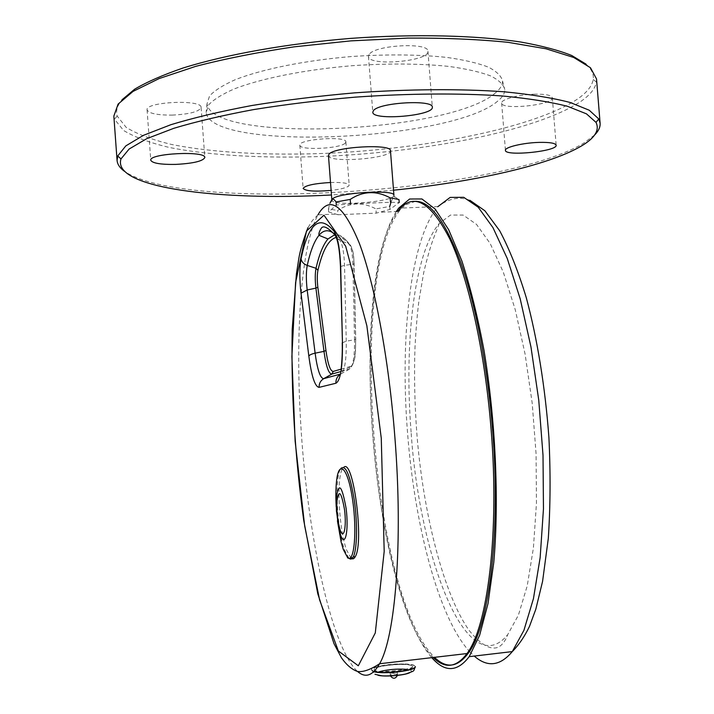 <?xml version="1.0" encoding="UTF-8"?>
<svg xmlns="http://www.w3.org/2000/svg" width="714" height="714" viewBox="0 0 714 714"><rect width="100%" height="100%" fill="white"/><g stroke="black" fill="none" stroke-linecap="round" stroke-linejoin="round"><path stroke-width="0.54" stroke-dasharray="3.57 2.68" d="M412.014 665.921L412.594 666.626C413.888 669.33 378.384 673.311 374.618 670.33L374.154 669.625C372.949 664.672 407.48 661.824 412.014 665.921C407.524 662.44 372.976 665.832 374.154 669.661L374.618 670.33C378.438 673.945 414.04 670.5 412.603 666.671L412.014 665.921M337.972 214.727L328.681 211.942L336.294 205.079L350.556 203.874L390.504 202.285L399.215 202.562L389.924 209.434L376.242 213.138L337.972 214.727L337.642 210.452C349.905 202.374 362.658 201.848 375.912 208.89L376.242 213.138M389.924 209.434L389.701 206.462L375.912 208.89M390.986 202.276C392.191 198.903 393.459 197.091 394.788 196.85L398.974 199.509M396.279 211.576C373.252 247.785 365.497 342.541 372.744 435.022C379.759 528.574 402.616 624.393 431.8 657.656M393.521 190.201L331.466 194.976M330.52 182.489C342.033 182.231 348.253 183.105 349.182 185.113L348.718 186.015C346.317 187.853 340.444 189.308 331.118 190.397M328.458 155.518C327.887 163.515 392.254 158.562 390.469 150.752M535.339 94.168C519.337 94.391 500.71 99.398 501.656 103.066C501.166 110.456 553.868 104.967 552.333 97.747C551.583 95.274 545.915 94.078 535.339 94.168M369.165 54.425L368.469 56.37C368.103 66.714 429.855 61.413 427.936 51.256C429.069 42.081 374.743 44.964 369.165 54.425M172.154 115.097C189.665 114.222 199.313 111.661 201.098 107.412C202.107 99.201 145.013 101.745 147.075 109.876C148.753 113.437 157.116 115.177 172.154 115.097M345.415 142.925L345.871 141.872C346.692 135.678 298.113 139.15 299.844 145.156C299.255 150.752 341.238 148.655 345.415 142.925M594.61 135.008L583.276 143.452C499.443 193.048 185.247 213.504 124.307 171.199M596.52 78.942L596.404 82.074C595.208 88.822 589.719 95.48 579.92 102.04C535.393 130.921 426.312 151.966 324.558 156.357C266.286 158.57 210.835 155.741 169.343 147.459C149.949 142.854 134.714 137.195 123.62 130.483L114.436 119.158L113.847 116.079M585.971 64.09C591.567 69.035 593.977 74.158 593.191 79.468C592.076 86.18 586.712 92.802 577.082 99.344C533.331 128.109 425.41 149.092 324.692 153.394C267.027 155.563 212.183 152.68 171.226 144.38C152.1 139.757 137.088 134.098 126.182 127.395L117.212 116.087C115.623 110.965 117.221 105.529 121.996 99.799M497.596 101.201C451.819 140.899 210.782 151.877 206.132 112.517L208.675 104.833C213.718 99.469 222.366 94.114 234.603 88.777C261.877 78.281 305.717 69.526 352.734 65.661C388.764 63.26 420.93 63.528 449.249 66.464C466.26 68.839 479.995 71.962 490.456 75.845C498.836 80.039 503.611 84.609 504.771 89.536C504.86 93.4 502.469 97.291 497.596 101.201M495.507 92.838C450.436 133.116 211.46 143.782 207.033 103.744L209.577 95.953C214.575 90.508 223.134 85.091 235.254 79.7C262.234 69.097 305.565 60.315 352.029 56.486C387.631 54.121 419.439 54.46 447.455 57.495C464.296 59.931 477.898 63.127 488.278 67.08C496.596 71.355 501.344 75.996 502.54 81.012C502.647 84.93 500.3 88.875 495.507 92.838M415.566 201.303L405.597 204.82L400.688 209.354C347.156 271.266 371.271 595.503 434.496 657.335M411.112 432.113C404.079 343.898 413.808 253.675 439.155 223.562L450.498 215.039L463.109 215.048L476.533 224.401L490.179 243.519L503.343 272.239L515.24 309.671L525.093 354.126L532.207 403.196L536.08 453.934L536.464 503.2L533.403 548.013L527.209 585.908L518.409 615.138L507.654 634.746C466.92 684.066 419.198 556.268 411.112 432.113M351.118 558.232L346.602 550.03C338.98 529.734 336.249 479.023 342.309 469.134L343.755 467.349M373.841 671.678L371.557 670.169C370.28 665.261 415.762 661.735 415.245 666.778L414.548 665.626C409.399 661.673 370.218 665.528 371.53 669.875L374.074 671.455M390.469 673.052C393.637 673.356 395.94 673.079 397.35 672.231L390.469 673.052M332.421 198.983L332.126 200.67C335.482 206.301 391.299 202.008 393.744 195.931L393.923 195.297M332.126 200.67L329.895 203.329L328.458 208.943L337.642 210.452M328.458 208.943L328.681 211.942M337.436 520.845L336.214 506.922M400.688 209.354L397.644 211.522C346.504 279.183 371.057 596.056 433.184 657.487M334.991 214.12L317.971 214.825C298.988 249.909 294.355 352.252 302.718 451.391C311.072 550.378 332.902 648.714 357.527 671.472M469.919 200.322C459.405 196.279 448.758 198.367 437.968 206.578C410.3 239.52 399.947 337.267 407.507 432.291C414.406 523.674 438.137 616.967 469.339 651.311M469.526 651.516L474.23 656.059M340.971 371.512L349.449 369.111L350.94 366.273L341.14 369.129M334.768 234.192L340.096 240.395C342.586 244.84 344.068 253.149 344.532 265.322L346.245 341.167C346.468 355.036 345.496 364.908 343.327 370.771L340.783 373.993L349.449 369.111L351.788 366.193C353.787 360.936 354.706 352.127 354.528 339.784L355.661 339.159C355.75 355.304 354.18 364.345 350.94 366.273M342.238 342.854L346.245 341.167L354.528 339.784L352.921 264.269L354.073 263.814L355.661 339.159M340.462 266.581L344.532 265.322L352.921 264.269C352.564 254.487 351.35 247.803 349.289 244.206L350.993 246.821C352.743 249.873 353.769 255.541 354.073 263.814M337.178 238.458L340.096 240.395L349.289 244.206C344.157 237.084 339.328 233.915 334.786 234.701M336.294 237.378C340.881 236.45 345.781 239.601 350.993 246.821M380.455 671.401C375.582 672.856 374.689 674.114 377.795 675.176L377.858 675.194M409.782 672.713C412.96 671.026 411.496 669.866 405.409 669.25M397.421 674.284C394.503 673.802 392.111 674.034 390.237 674.989L390.638 675.248C393.807 675.56 396.1 675.283 397.519 674.427L397.421 674.284M348.887 558.187L344.675 550.217C337.088 529.904 334.348 479.183 340.364 469.303L340.953 468.357M397.644 211.522L380.151 212.245M437.968 206.578L398.653 208.185M501.656 103.066L505.423 150.342M552.333 97.747L556.152 145.228M368.469 56.37L372.788 112.214M427.936 51.256L432.318 107.18M147.075 109.876L150.761 160.248M201.098 107.412L204.82 157.535M299.844 145.156L303.129 188.442M345.871 141.872L349.182 185.113M117.212 116.087L114.436 119.158M593.191 79.468L596.404 82.074M207.033 103.744L206.132 112.517M502.54 81.012L504.771 89.536M439.155 223.562C435.951 233.246 431.363 240.038 423.661 272.882L418.948 300.523C417.253 313.937 415.932 329.752 414.977 347.968C414.066 375.073 414.647 402.964 416.708 431.64C422.75 512.527 443.929 595.565 469.419 630.801C481.298 645.251 491.107 650.624 498.845 646.911C502.727 644.483 505.664 640.431 507.654 634.746M341.14 369.932L343.327 370.771L351.788 366.193C356.429 357.759 355.313 350.699 355.733 339.302L354.153 263.912C353.519 256.638 354.144 253.309 350.824 245.812C343.104 234.96 335.482 232.675 327.976 238.967M317.971 214.825L312.384 220.537L307.904 227.766M371.53 669.875L374.993 674.302M390.076 672.793L390.424 675.881M397.475 675.337L397.35 672.231M393.744 195.931L394.788 196.85M336.419 510.983L336.339 508.957M342.309 469.134L340.364 469.303L337.847 474.042L336.472 481.771"/><path stroke-width="1.07" d="M390.504 202.285L390.165 197.84L398.974 199.509L399.215 202.562M389.701 206.462L390.986 202.276M390.165 197.84C376.332 190.451 363.015 190.977 350.217 199.402L350.556 203.874M431.8 657.656C444.786 672.534 457.255 672.204 469.187 656.657L479.585 635.398L488.01 603.598L493.802 562.239C499.229 500.103 495.596 420.073 483.949 350.03C477.577 316.213 470.187 286.457 461.797 260.753L448.624 229.613L435.094 208.988L421.903 198.956L409.622 199.01L398.653 208.185L396.279 211.576M331.466 194.976C220.751 201.036 111.5 188.193 120.996 158.919L129.118 149.039L146.682 138.695L173.752 128.324C196.332 121.541 222.884 115.302 253.425 109.617C285.725 104.396 319.64 100.246 355.153 97.149C408.497 93.391 459.736 93.034 502.094 95.953C528.458 98.443 550.271 101.897 567.523 106.315L586.471 113.847L596.003 122.371C599.822 130.251 594.78 138.23 580.884 146.299C547.495 165.782 472.177 182.106 393.521 190.201M331.118 190.397C314.945 191.78 305.619 191.129 303.129 188.442C305.021 185.47 314.151 183.489 330.52 182.489M175.787 164.398C160.739 164.639 152.403 163.256 150.761 160.248C148.789 153.367 205.918 150.547 204.82 157.535C202.99 161.159 193.307 163.452 175.787 164.398M373.502 110.554C379.196 102.45 433.559 99.362 432.318 107.18C434.112 115.793 372.289 121.005 372.788 112.214L373.502 110.554M539.204 142.389C549.789 142.193 555.43 143.139 556.152 145.228C557.598 151.341 504.834 156.625 505.423 150.342C504.521 147.236 523.201 142.764 539.204 142.389M332.421 198.983C337.427 192.664 395.413 189.219 393.923 195.297L390.469 150.752C391.87 143.523 333.92 146.763 329.002 154.233L328.458 155.518L331.832 199.67M124.307 171.199C119.827 167.897 117.408 164.318 117.069 160.445L117.712 155.991L125.834 145.879L143.541 135.294L170.905 124.691C193.753 117.748 220.653 111.375 251.614 105.556C284.377 100.228 318.783 95.988 354.822 92.847C408.961 89.036 460.941 88.732 503.879 91.767C530.591 94.355 552.672 97.925 570.111 102.477L589.229 110.224L598.796 118.97L600.117 123.272C600.376 127.154 598.537 131.064 594.61 135.008M117.069 160.445L113.847 116.079L118.113 104.083L133.072 91.392L159.07 78.585L195.654 66.375C224.91 58.753 257.772 52.238 294.239 46.821L350.824 40.876L407.649 38.101C444.519 37.869 477.987 39.279 508.065 42.331L546.085 48.802L573.735 57.486L590.469 67.741L596.52 78.942L600.117 123.272M121.996 99.799L134.732 89.143C146.959 81.923 163.104 74.863 183.159 67.973C226.258 54.514 286.823 43.599 350.636 38.395C414.486 33.772 476.015 35.298 520.658 42.01C541.533 45.75 558.571 50.248 571.762 55.514L585.971 64.09M434.496 657.335C447.098 669.625 459.013 667.295 470.249 650.365C489.849 620.787 500.764 529.27 492.562 429.471C487.483 365.514 475.453 303.959 460.833 262.707C445.438 221.661 430.355 201.196 415.566 201.303M343.755 467.349C353.144 457.379 364.354 542.524 355.251 556.67C354.037 558.919 352.662 559.446 351.118 558.232M374.074 671.455C383.427 674.319 416.753 670.259 415.227 666.483M350.217 199.402L336.053 201.991C334.286 199.313 332.849 198.563 331.76 199.733L329.895 203.329M336.294 205.079L336.053 201.991M336.214 506.922C335.669 497.256 335.758 488.876 336.472 481.771C338.641 458.834 347.78 467.233 352.475 499.032C357.321 530.681 354.198 564.399 347.504 557.411L343.336 549.575L341.105 541.917L337.436 520.845M433.184 657.487C444.992 669.089 456.264 667.777 467.001 653.542C487.644 626.66 499.63 532.965 491.116 429.578C484.94 351.52 468.411 278.38 449.802 238.931C430.131 200.804 412.746 191.673 397.644 211.522M357.527 671.472C365.416 678.345 372.762 675.765 379.58 663.752C395.351 637.102 403.267 542.328 394.878 437.2C388.737 357.848 374.529 283.351 359.276 243.135C343.22 204.275 329.449 194.842 317.971 214.825M474.23 656.059C487.403 667.608 500.095 666.117 512.286 651.596L523.915 630.346L533.447 598.653L540.159 557.527L543.461 508.841L543.015 455.291L538.758 400.179L530.966 346.95L520.203 298.836L507.252 258.468L492.963 227.623L478.201 207.203L463.725 197.305L450.15 197.412L437.968 206.578M381.267 438.164L366.862 325.789L345.674 246.196L323.969 215.2L306.484 231.059L295.587 282.548L291.892 356.545L295.132 441.198L304.673 525.879L319.586 599.867L338.356 650.989L358.312 665.769L375.287 632.934L384.194 551.404L381.267 438.164M308.832 356.116C311.563 376.421 314.99 386.836 319.113 387.354L335.901 383.248C340.471 380.714 342.649 367.371 342.461 343.22L340.685 266.84C340.016 249.659 337.954 237.985 334.5 231.818C319.729 213.718 308.573 222.75 301.04 258.914C299.478 267.875 299.469 279.299 301.013 293.177L308.832 356.116C309.528 354.912 311.616 353.939 315.115 353.171L307.181 289.982L301.013 293.177M341.14 369.129L333.259 371.423L331.849 374.091L340.971 371.512M334.786 234.701L327.976 238.967C323.192 244.607 319.203 254.38 316.016 268.286L317.935 270.294C322.523 250.427 328.636 239.458 336.294 237.378M340.489 374.074L323.701 378.67C320.265 378.375 317.4 369.87 315.115 353.171L323.977 351.368L315.909 288.126L307.181 289.982C306.056 280.004 306.083 271.82 307.243 265.429L316.016 268.286C315.035 273.435 314.999 280.049 315.909 288.126L317.837 287.135C317.061 280.272 317.087 274.658 317.935 270.294M319.113 387.354C318.979 383.543 320.515 380.651 323.701 378.67L331.849 374.091C328.69 373.877 326.066 366.309 323.977 351.368L325.941 350.458L317.837 287.135M333.259 371.423C330.314 371.262 327.878 364.274 325.941 350.458M337.178 238.458L335.009 235.013C327.503 226.981 322.817 224.91 320.961 228.792C319.292 231.497 318.623 233.674 318.979 235.317C314.258 241.153 310.349 251.185 307.243 265.429C303.78 264.153 301.71 261.984 301.04 258.914M340.685 266.84L340.462 266.527C339.73 250.221 337.918 239.717 335.009 235.013L334.5 231.818M327.976 238.967L318.979 235.317C323.683 229.64 328.94 229.265 334.768 234.192M340.462 266.581L342.461 343.22M340.462 374.181C337.276 376.323 335.758 379.348 335.901 383.248M377.858 675.194C383.677 677.095 404.329 675.498 409.782 672.713M405.409 669.25C396.681 668.777 388.362 669.491 380.455 671.401M373.841 671.678C382.793 674.668 416.789 670.607 415.245 666.778C413.138 671.874 415.593 670.25 406.4 673.766C401.518 675.328 385.944 676.39 381.446 675.721L374.993 674.302M340.203 530.145C337.749 522.139 336.633 512.786 336.847 502.094C338.65 488.706 341.221 491.259 344.541 509.76C346.709 527.128 343.72 540.534 340.203 530.145M336.223 498.809C338.534 481.513 341.836 484.779 346.147 508.618C348.959 531.118 345.049 548.29 340.524 534.84L339.221 530.386L336.419 510.983L336.223 498.809M340.953 468.357C345.728 464.591 350.19 475.265 354.331 500.362C357.66 523.621 357.098 549.851 353.269 556.858C351.984 559.249 350.52 559.696 348.887 558.187M470.249 650.365L467.001 653.542L379.58 663.752C370.468 669.678 363.14 672.258 357.58 671.481C351.957 669.58 346.593 665.037 341.488 657.853L334.009 643.698L317.784 593.736L303.709 520.319C294.891 455.728 291.053 392.084 292.204 329.395L296.408 274.06L298.755 258.914C300.023 250.926 303.066 240.538 307.904 227.766M469.919 200.322L484.886 210.764L499.702 230.783C509.493 249.231 518.355 271.534 526.28 297.693C537.276 338.588 545.219 387.166 548.914 437.611C550.619 472.98 550.414 506.592 548.298 538.445L542.586 581.321L535.821 609.203L529.485 626.392C524.54 636.611 518.81 645.019 512.286 651.596L469.187 656.657M596.003 122.371L598.796 118.97M120.996 158.919L117.712 155.991M342.238 342.854C342.595 354.929 341.39 366.942 341.453 365.782L341.14 369.932M390.424 675.881C393.048 679.192 395.395 679.014 397.475 675.337M341.105 541.917L336.419 510.983M355.251 556.67L353.269 556.858C353.368 558.071 347.191 559.026 347.504 557.411"/></g></svg>
